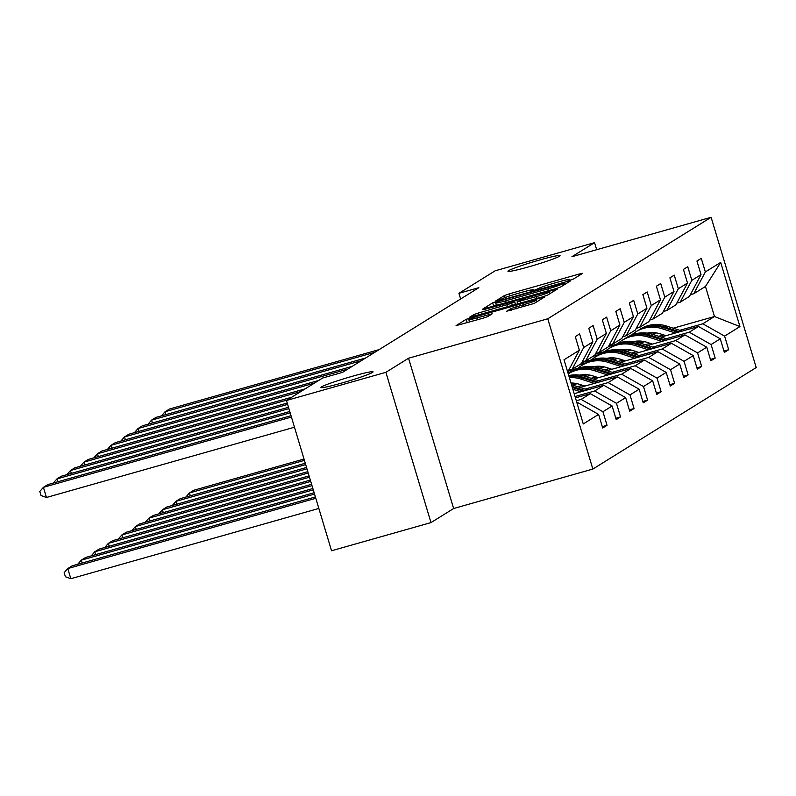 <?xml version="1.0" encoding="UTF-8"?>
<svg xmlns="http://www.w3.org/2000/svg" width="796" height="796" viewBox="0 0 796 796"><rect width="100%" height="100%" fill="white"/><g stroke="black" fill="none" stroke-linecap="round" stroke-linejoin="round"><path stroke-width="1.19" d="M352.558 376.219A27.193 1.751 -16.7 0 0 320.957 387.483A27.193 1.751 -16.7 0 0 341.464 383.115A27.193 1.751 -16.7 0 0 373.055 371.851A27.193 1.751 -16.7 0 0 352.558 376.219M539.559 260.023A27.193 1.751 -16.7 0 0 507.967 271.287A27.193 1.751 -16.7 0 0 528.464 266.909A27.193 1.751 -16.7 0 0 560.066 255.655A27.193 1.751 -16.7 0 0 539.559 260.023M570.235 280.122L573.558 278.978L582.602 273.366L579.548 273.943L509.271 293.853L504.515 295.495L495.48 301.107L502.117 298.828A13.343 0.866 -16.7 0 1 517.33 293.605L523.181 291.943A13.343 0.866 -16.7 0 1 533.25 289.794A13.343 0.866 -16.7 0 1 532.962 290.092L531.728 290.888L533.927 290.411L538.424 288.54A13.343 0.866 -16.7 0 1 553.638 283.316L559.498 281.655A13.343 0.866 -16.7 0 1 569.558 279.505A13.343 0.866 -16.7 0 1 569.269 279.804L568.036 280.6L570.235 280.122M506.724 311.216L534.245 303.415L544.285 297.177L541.23 297.754L466.197 319.305L456.068 325.634L483.033 318.211L487.779 316.579L492.167 313.813L477.212 317.833A11.154 0.716 -16.7 0 1 468.804 319.624A11.154 0.716 -16.7 0 1 481.769 315.007L528.027 301.893A11.154 0.716 -16.7 0 1 536.444 300.102A11.154 0.716 -16.7 0 1 523.479 304.729L511.012 308.54L506.754 311.335M408.557 358.23L385.891 372.319L286.46 400.488L331.544 550.762L430.984 522.594L453.64 508.515L592.851 469.063L547.767 318.788L408.557 358.23L453.64 508.515M596.682 249.705L594.562 242.651L571.906 256.73L711.117 217.288L547.767 318.788M594.562 242.651L495.122 270.819L458.944 293.306L460.645 298.968M286.46 400.488L322.639 378.01L342.529 372.369L478.834 287.674L458.944 293.306M555.946 288.61L560.692 286.978L570.732 280.739L567.677 281.316L497.4 301.226L492.654 302.868L482.525 309.196L555.946 288.61M557.508 288.958L547.469 295.197L542.713 296.828L469.292 317.415L473.68 314.649L478.436 313.017L511.689 303.306L514.634 301.445L511.49 302.112L483.003 309.783L557.508 288.958M385.891 372.319L430.984 522.594M602.283 426.666L607.03 425.323L602.691 428.019L598.612 414.408L583.269 423.94L564.016 359.772L579.359 350.24L567.707 372.07M592.851 469.063L756.2 367.563L711.117 217.288M583.687 347.544L592.881 341.842L581.289 363.633L572.105 369.334L583.687 347.544L579.607 333.942L575.279 336.628L579.359 350.24M592.881 341.842L588.791 328.231L593.129 325.544L597.209 339.146L606.393 333.434L602.313 319.833L606.642 317.136L610.731 330.748L619.915 325.037L615.835 311.435L620.164 308.739L624.243 322.34L633.427 316.639L629.347 303.027L633.686 300.341L637.765 313.942L646.949 308.241L642.87 294.629L647.198 291.943L651.287 305.545L660.471 299.833L656.382 286.232L660.72 283.535L664.799 297.147L673.983 291.435L669.904 277.834L674.242 275.137L678.321 288.739L687.505 283.038L683.426 269.426L687.754 266.74L691.833 280.341L701.027 274.64L696.938 261.028L701.276 258.342L705.356 271.943L720.698 262.411L739.952 326.589L724.609 336.111L728.688 349.723L724.36 352.419L720.28 338.807L711.087 344.519L715.176 358.12L710.838 360.817L706.758 347.205L697.575 352.917L701.654 366.518L697.326 369.215L693.236 355.613L684.053 361.314L688.132 374.926L683.804 377.612L679.724 364.011L670.53 369.712L674.62 383.324L670.282 386.02L666.202 372.409L657.018 378.12L661.098 391.722L656.77 394.418L652.68 380.806L643.496 386.518L647.576 400.119L643.248 402.816L639.168 389.214L629.984 394.915L634.064 408.527L629.726 411.214L625.646 397.612L616.462 403.313L620.542 416.925L616.213 419.611L612.124 406.01L602.94 411.721L607.03 425.323M575.458 397.891L590.304 393.682L581.12 399.393L576.314 400.756M581.12 399.393L602.94 411.721M590.304 393.682L612.124 406.01M568.682 370.309L572.105 369.334M574.195 393.682L603.826 385.284L594.642 390.995L575.05 396.537M594.642 390.995L616.462 403.313M603.826 385.284L625.646 397.612M606.393 333.434L594.811 355.225L585.617 360.936L597.209 339.146M582.204 361.901L585.617 360.936M580.005 387.463L617.338 376.886L608.154 382.587L585.14 389.115M608.154 382.587L629.984 394.915M617.338 376.886L639.168 389.214M619.915 325.037L608.323 346.827L599.139 352.538L610.731 330.748M595.726 353.504L599.139 352.538M593.527 379.065L630.86 368.488L621.676 374.19L598.652 380.717M582.473 385.304L577.588 386.687M577.18 383.692L572.453 385.035M621.676 374.19L643.496 386.518M630.86 368.488L652.68 380.806M633.427 316.639L621.845 338.429L612.661 344.141L624.243 322.34M609.238 345.106L612.661 344.141M607.04 370.667L644.382 360.081L635.198 365.792L612.174 372.319M595.995 376.896L591.1 378.289M573.906 383.155L571.259 383.911M590.692 375.294L585.975 376.637M635.198 365.792L657.018 378.12M644.382 360.081L666.202 372.409M646.949 308.241L635.367 330.032L626.173 335.733L637.765 313.942M622.761 336.708L626.173 335.733M620.562 362.26L657.894 351.683L648.71 357.394L625.686 363.911M609.507 368.498L604.622 369.881M587.428 374.757L583.458 375.881M604.214 366.896L599.487 368.23M648.71 357.394L670.53 369.712M657.894 351.683L679.724 364.011M660.471 299.833L648.879 321.624L639.695 327.335L651.287 305.545M636.283 328.3L639.695 327.335M634.074 353.862L671.416 343.285L662.232 348.996L639.208 355.514M623.029 360.1L618.144 361.483M600.95 366.359L596.98 367.483M617.736 358.499L613.01 359.832M572.155 371.404L567.876 372.618M662.232 348.996L684.053 361.314M671.416 343.285L693.236 355.613M673.983 291.435L662.401 313.226L653.217 318.937L664.799 297.147M649.795 319.902L653.217 318.937M647.596 345.464L684.938 334.887L675.744 340.589L652.73 347.116M636.551 351.703L631.656 353.086M614.462 357.951L610.502 359.076M577.886 368.319L568.294 371.035M631.248 350.091L626.532 351.434M585.677 363.006L579.458 364.767M675.744 340.589L697.575 352.917M684.938 334.887L706.758 347.205M687.505 283.038L675.913 304.828L666.73 310.54L678.321 288.739M663.317 311.505L666.73 310.54M661.118 337.066L698.45 326.479L689.266 332.191L666.242 338.718M650.063 343.295L645.178 344.688M627.984 349.553L624.014 350.678M591.398 359.921L581.816 362.638M644.77 341.693L640.044 343.036M599.189 354.608L592.97 356.369M689.266 332.191L711.087 344.519M698.45 326.479L720.28 338.807M701.027 274.64L689.435 296.43L680.252 302.132L691.833 280.341M676.839 303.107L680.252 302.132M673.227 328.211L714.48 316.519L702.788 323.793L679.764 330.31M663.585 334.897L658.69 336.28M641.506 341.156L637.536 342.28M604.92 351.524L595.338 354.23M608.472 346.559L615.666 344.519M652.143 334.181L656.511 332.947M702.788 323.793L724.609 336.111M739.952 326.589L714.48 316.519L705.465 286.47L693.774 293.734L705.356 271.943M690.351 294.699L693.774 293.734M705.465 286.47L720.698 262.411M576.792 402.089L598.612 414.408M723.952 351.066L728.688 349.723M710.43 359.464L715.176 358.12M696.918 367.861L701.654 366.518M683.396 376.269L688.132 374.926M669.884 384.667L674.62 383.324M656.362 393.065L661.098 391.722M642.84 401.463L647.576 400.119M629.328 409.87L634.064 408.527M615.805 418.268L620.542 416.925M564.334 282.869L500.505 300.749L495.948 302.659A13.343 0.866 -16.7 0 0 495.659 302.958A13.343 0.866 -16.7 0 0 505.719 300.818L547.887 288.868A13.343 0.866 -16.7 0 0 563.1 283.635L564.334 282.869L564.802 284.431M536.514 296.56A11.154 0.716 -16.7 0 0 549.469 291.943A11.154 0.716 -16.7 0 0 541.061 293.734L524.763 298.351L517.072 301.853L536.514 296.56L537.071 298.43M635.457 341.245A26.984 26.198 -121.9 0 0 635.128 341.753M304.43 460.377L189.448 492.953L193.776 490.266L304.022 459.033M682.182 331.096L666.322 325.982A32.507 31.551 -121.9 0 0 640.263 329.086L638.621 330.111A32.507 31.551 -121.9 0 0 638.103 330.44M675.436 333.007L661.983 328.678A32.507 31.551 -121.9 0 0 635.934 331.773A32.507 31.551 -121.9 0 0 631.596 335.036M185.846 497.082L189.448 492.953L190.304 495.818M666.003 335.673L660.471 333.892A26.984 26.198 -121.9 0 0 647.267 333.136M679.615 331.823L664.67 327.007A32.507 31.551 -121.9 0 0 638.621 330.111M635.934 331.773L637.576 330.758A32.507 31.551 58.1 0 1 663.635 327.654L677.993 332.28M633.765 341.534L633.765 341.534A26.984 26.198 -121.9 0 1 646.959 342.3L652.491 344.081M374.836 352.29L165.071 411.731L165.936 414.587M650.64 319.664A32.507 31.551 58.1 0 1 650.143 319.982A32.507 31.551 58.1 0 1 649.576 320.33M379.175 349.603L169.409 409.035L165.071 411.731L161.469 415.85M621.935 349.643A26.984 26.198 -121.9 0 0 621.606 350.15M305.694 464.595L175.926 501.361L180.254 498.664L305.286 463.242M668.67 339.494L652.8 334.39A32.507 31.551 -121.9 0 0 626.75 337.484L625.099 338.509A32.507 31.551 -121.9 0 0 624.581 338.837M661.914 341.404L648.471 337.076A32.507 31.551 -121.9 0 0 622.412 340.181A32.507 31.551 -121.9 0 0 618.074 343.434M172.324 505.48L175.926 501.361L176.782 504.216M666.103 340.22L651.158 335.405A32.507 31.551 -121.9 0 0 625.099 338.509M622.412 340.181L624.064 339.156A32.507 31.551 58.1 0 1 650.113 336.051L664.481 340.678M620.243 349.932L620.243 349.932A26.984 26.198 -121.9 0 1 633.437 350.698L638.969 352.479M608.413 358.051A26.984 26.198 -121.9 0 0 608.084 358.548M306.957 468.804L162.404 509.758L166.742 507.062L306.55 467.451M655.148 347.892L639.288 342.787A32.507 31.551 -121.9 0 0 613.228 345.882L611.587 346.907A32.507 31.551 -121.9 0 0 611.069 347.235M648.392 349.802L634.949 345.474A32.507 31.551 -121.9 0 0 608.9 348.578A32.507 31.551 -121.9 0 0 604.562 351.842M158.802 513.888L162.404 509.758L163.27 512.624M652.581 348.618L637.636 343.812A32.507 31.551 -121.9 0 0 611.587 346.907M608.9 348.578L610.542 347.553A32.507 31.551 58.1 0 1 636.601 344.459L650.959 349.076M606.731 358.329A26.984 26.198 -121.9 0 0 606.721 358.339A26.984 26.198 -121.9 0 1 619.925 359.095L625.447 360.877M361.324 360.697L151.558 420.129L152.414 422.984M637.118 328.061A32.507 31.551 58.1 0 1 636.621 328.38A32.507 31.551 58.1 0 1 636.054 328.728M365.653 358.001L155.887 417.432L151.558 420.129L147.956 424.248M347.802 369.095L138.036 428.527L138.892 431.392M623.109 336.778L623.626 336.459A32.507 31.551 58.1 0 1 623.109 336.778A32.507 31.551 58.1 0 1 622.532 337.126M352.13 366.399L142.365 425.83L138.036 428.527L134.434 432.656M594.901 366.449A26.984 26.198 -121.9 0 0 594.572 366.946M308.221 473.013L148.892 518.156L153.22 515.47L307.813 471.66M641.626 356.29L625.765 351.185A32.507 31.551 -121.9 0 0 599.716 354.28L598.065 355.305A32.507 31.551 -121.9 0 0 597.547 355.633M634.88 358.21L621.437 353.882A32.507 31.551 -121.9 0 0 595.378 356.976A32.507 31.551 -121.9 0 0 591.04 360.24M145.29 522.285L148.892 518.156L149.748 521.022M639.059 357.016L624.124 352.21A32.507 31.551 -121.9 0 0 598.065 355.305M595.378 356.976L597.03 355.951A32.507 31.551 58.1 0 1 623.079 352.857L637.447 357.484M314.39 383.125L124.514 436.924L125.38 439.79M609.587 345.185L610.104 344.857A32.507 31.551 58.1 0 1 609.587 345.185A32.507 31.551 58.1 0 1 609.02 345.524M318.728 380.438L128.852 434.238L124.514 436.924L120.912 441.034M581.378 374.846A26.984 26.198 -121.9 0 0 581.05 375.354M309.485 477.222L135.37 526.554L139.698 523.867L309.077 475.879M628.114 364.697L612.243 359.583A32.507 31.551 -121.9 0 0 586.194 362.687L584.543 363.712A32.507 31.551 -121.9 0 0 584.025 364.041M621.358 366.608L607.915 362.28A32.507 31.551 -121.9 0 0 581.856 365.374A32.507 31.551 -121.9 0 0 577.518 368.638M131.768 530.683L135.37 526.554L136.225 529.42M611.935 369.274L606.403 367.493A26.984 26.198 -121.9 0 0 593.189 366.737M625.547 365.424L610.602 360.608A32.507 31.551 -121.9 0 0 584.543 363.712M581.856 365.374L583.508 364.349A32.507 31.551 58.1 0 1 609.557 361.255L623.925 365.881M579.697 375.125A26.984 26.198 -121.9 0 0 579.687 375.135A26.984 26.198 -121.9 0 1 592.881 375.901L598.413 377.682M300.878 391.532L111.002 445.322L111.858 448.188M596.562 353.265A32.507 31.551 58.1 0 1 596.065 353.583A32.507 31.551 58.1 0 1 595.498 353.931M305.206 388.836L115.33 442.636L111.002 445.322L107.39 449.432M310.748 481.441L121.848 534.962L126.186 532.265L310.34 480.087M614.592 373.095L598.731 367.991A32.507 31.551 -121.9 0 0 572.672 371.085L571.03 372.11A32.507 31.551 -121.9 0 0 570.513 372.438M607.836 375.006L594.393 370.677A32.507 31.551 -121.9 0 0 568.344 373.782A32.507 31.551 -121.9 0 0 568.245 373.841M118.246 539.081L121.848 534.962L122.713 537.817M612.024 373.822L597.08 369.006A32.507 31.551 -121.9 0 0 571.03 372.11M568.344 373.782L569.986 372.757A32.507 31.551 58.1 0 1 596.045 369.652L610.403 374.279M287.356 399.93L97.48 453.73L98.336 456.586M582.553 361.981L583.07 361.663A32.507 31.551 58.1 0 1 582.553 361.981A32.507 31.551 58.1 0 1 581.985 362.329M291.694 397.234L101.818 451.034L97.48 453.73L93.878 457.839M312.012 485.65L108.336 543.36L112.664 540.663L311.604 484.296M601.07 381.493L585.209 376.389A32.507 31.551 -121.9 0 0 568.762 375.583M594.323 383.403L580.881 379.075A32.507 31.551 -121.9 0 0 569.369 377.593M104.734 547.489L108.336 543.36L109.191 546.225M584.891 386.08L579.369 384.299A26.984 26.198 -121.9 0 0 571.001 383.025M598.512 382.219L583.567 377.413A32.507 31.551 -121.9 0 0 568.961 376.249M569.11 376.737A32.507 31.551 58.1 0 1 582.523 378.06L596.891 382.677M287.635 404.418L83.958 462.128L84.824 464.993M569.528 370.07A32.507 31.551 58.1 0 1 569.031 370.379A32.507 31.551 58.1 0 1 568.463 370.727M287.237 403.075L88.296 459.431L83.958 462.128L80.356 466.237M313.276 489.858L94.814 551.757L99.152 549.071L312.868 488.515M587.557 389.891L571.687 384.786A32.507 31.551 -121.9 0 0 571.508 384.727M580.801 391.811L572.861 389.254M91.212 555.887L94.814 551.757L95.669 554.623M584.99 390.617L572.025 386.448M572.354 387.533L583.368 391.085M288.898 408.637L70.446 470.526L71.302 473.391M288.5 407.283L74.774 467.839L70.446 470.526L66.844 474.655M314.539 494.077L81.291 560.155L85.63 557.469L314.131 492.724M77.69 564.284L81.291 560.155L82.157 563.021M290.162 412.845L56.924 478.923L57.78 481.789M289.764 411.492L61.262 476.237L56.924 478.923L53.322 483.053M315.803 498.286L67.779 568.563L72.108 565.866L315.395 496.933M70.824 578.712L65.391 576.732L64.168 572.662L67.779 568.563L70.824 578.712L318.848 508.445M291.426 417.054L43.412 487.331L46.457 497.48L294.47 427.213M291.028 415.701L47.74 484.635L43.412 487.331L39.8 491.44L41.014 495.5L46.457 497.48M569.429 280.341L569.269 279.804M533.121 290.63L532.962 290.092M505.122 297.515L504.515 295.495M509.878 295.873L509.271 293.853M579.876 275.058L579.548 273.943M493.669 306.251L492.654 302.868M497.55 301.724L497.4 301.226M568.016 282.431L567.677 281.316M506.276 302.679L505.719 300.818M548.444 290.739L547.887 288.868M563.568 285.197L563.1 283.635M474.167 316.251L473.68 314.649M478.993 314.888L478.436 313.017M507.5 306.808L506.933 304.938M512.335 305.435L511.689 303.306M515.45 304.56L514.544 301.535M554.782 290.649L554.454 289.535M520.773 303.047L520.216 301.177M511.5 310.151L511.012 308.54M516.325 308.778L515.768 306.908M524.037 306.589L523.479 304.729M477.779 319.703L477.212 317.833M489.361 315.604L489.023 314.49M467.212 322.698L466.197 319.305M471.182 318.43L470.953 317.664M541.559 298.868L541.23 297.754M664.67 327.007L666.322 325.982M661.983 328.678L663.635 327.654M651.158 335.405L652.8 334.39M648.471 337.076L650.113 336.051M637.636 343.812L639.288 342.787M634.949 345.474L636.601 344.459M624.124 352.21L625.765 351.185M621.437 353.882L623.079 352.857M610.602 360.608L612.243 359.583M607.915 362.28L609.557 361.255M597.08 369.006L598.731 367.991M594.393 370.677L596.045 369.652M583.567 377.413L585.209 376.389M580.881 379.075L582.523 378.06M569.777 280.252L569.558 279.505M533.469 290.54L533.25 289.794M564.871 284.381L564.394 282.809M496.415 305.475L495.659 302.958M515.559 304.53L514.634 301.445M549.986 293.634L549.469 291.943M517.689 303.923L517.072 301.853M536.932 301.744L536.444 300.102M469.531 322.042L468.804 319.624M650.143 319.982L650.66 319.664M636.621 328.38L637.138 328.061M596.065 353.583L596.582 353.265M569.031 370.379L569.548 370.06"/></g></svg>
